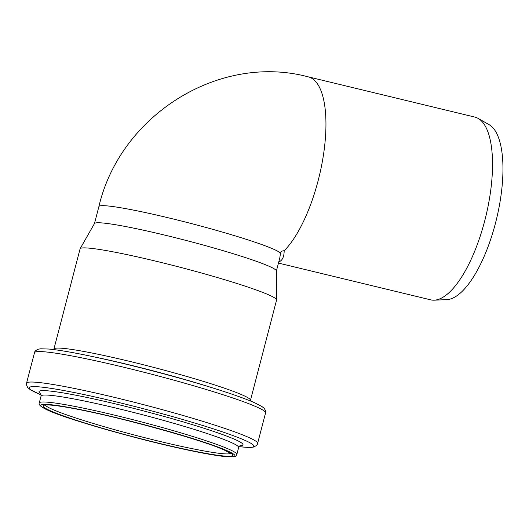 <?xml version="1.0" encoding="UTF-8"?>
<svg xmlns="http://www.w3.org/2000/svg" width="529" height="529" viewBox="0 0 529 529"><rect width="100%" height="100%" fill="white"/><g stroke="black" fill="none" stroke-linecap="round" stroke-linejoin="round"><path stroke-width="0.79" d="M278.466 263.085L430.679 299.85A94.01 34.028 -76.4 0 0 434.243 300.181A94.01 34.028 -76.4 0 0 485.827 216.454A94.01 34.028 -76.4 0 0 478.143 118.41A94.01 34.028 -76.4 0 0 474.824 117.081L308.242 76.85C218.675 52.9 120.043 115.653 98.91 206.522A94.01 6.87 14.6 0 1 186.684 222.359A94.01 6.87 14.6 0 1 280.482 253.173C281.097 251.46 282.334 250.667 284.185 250.786C284.06 257.015 282.261 260.711 278.776 261.888M478.143 118.41L489.113 124.672A90.485 32.752 103.6 0 1 496.513 219.039A90.485 32.752 103.6 0 1 446.86 299.626L434.243 300.181M280.482 253.173L279.781 258.046L276.383 271.066M250.396 400.314A101.528 7.419 14.6 0 0 154.038 367.483A101.528 7.419 14.6 0 0 53.925 349.008L80.091 248.809A101.528 7.419 14.6 0 1 80.15 248.67L94.493 223.496A94.01 6.87 14.6 0 1 187.14 240.728A94.01 6.87 14.6 0 1 276.383 270.993L276.588 299.969A101.528 7.419 14.6 0 1 276.568 300.115L250.303 400.916M80.15 248.67A101.528 7.419 14.6 0 1 180.204 267.284A101.528 7.419 14.6 0 1 276.588 299.969M308.275 76.857A94.01 34.028 103.6 0 1 323.927 151.678A94.01 34.028 103.6 0 1 284.185 250.786M230.618 453.432A96.08 7.022 14.6 0 1 224.131 453.809A96.08 7.022 14.6 0 1 122.668 431.882A96.08 7.022 14.6 0 1 45.21 405.009M225.341 456.117A97.958 7.155 14.6 0 1 62.667 415.615A97.958 7.155 14.6 0 1 124.705 419.861A97.958 7.155 14.6 0 1 225.341 456.117M227.364 456.706A100.212 7.32 14.6 0 1 60.941 415.272A100.212 7.32 14.6 0 1 124.408 419.616A100.212 7.32 14.6 0 1 227.364 456.706M236.827 454.517C235.24 455.575 239.095 456.864 227.708 456.772C212.942 455.866 173.909 447.679 134.194 437.225C80.263 422.479 36.005 409.267 39.265 402.919A102.097 7.459 14.6 0 1 139.934 421.501A102.097 7.459 14.6 0 1 236.827 454.517L238.645 447.56L240.239 445.61M39.265 402.919L41.083 395.963A102.097 7.459 14.6 0 1 141.746 414.544A102.097 7.459 14.6 0 1 238.645 447.56M40.852 393.788A105.397 7.704 14.6 0 1 142.751 410.709A105.397 7.704 14.6 0 1 239.908 445.775M257.597 443.461A119.395 8.722 14.6 0 0 144.278 404.85A119.395 8.722 14.6 0 0 26.556 383.122L26.45 384.808L27.673 387.466L30.08 389.523L41.176 394.938A116.089 8.484 14.6 0 1 136.277 406.874A116.089 8.484 14.6 0 1 245.152 447.217A116.089 8.484 14.6 0 1 239.062 446.615L245.423 447.243C250.21 447.481 253.041 447.369 253.913 446.899C256.32 445.795 257.544 444.651 257.597 443.461L265.551 412.99C266.1 411.952 265.584 410.345 264.011 408.176L262.014 406.583L254.826 402.84C245.965 398.912 232.383 394.085 214.093 388.352A115.963 8.471 14.6 0 1 219.165 389.959M26.556 383.122L34.511 352.651A119.395 8.722 14.6 0 1 152.233 374.38A119.395 8.722 14.6 0 1 265.551 412.99M86.24 355.243A115.963 8.471 14.6 0 1 91.444 356.328A115.963 8.471 14.6 0 1 214.093 388.352L208.347 386.56A104.967 7.67 14.6 0 0 97.336 357.564L91.444 356.328C72.685 352.38 58.481 349.953 48.827 349.041L40.726 348.796L38.214 349.206C35.774 350.33 34.544 351.481 34.511 352.651M94.46 223.555L98.91 206.522M44.588 405.154C45.633 404.487 51.782 404.969 63.03 406.622C103.386 412.64 202.151 439.381 225.142 450.47L231.094 453.862M41.083 395.963L40.64 393.483M53.925 349.008L53.72 349.576"/></g></svg>
